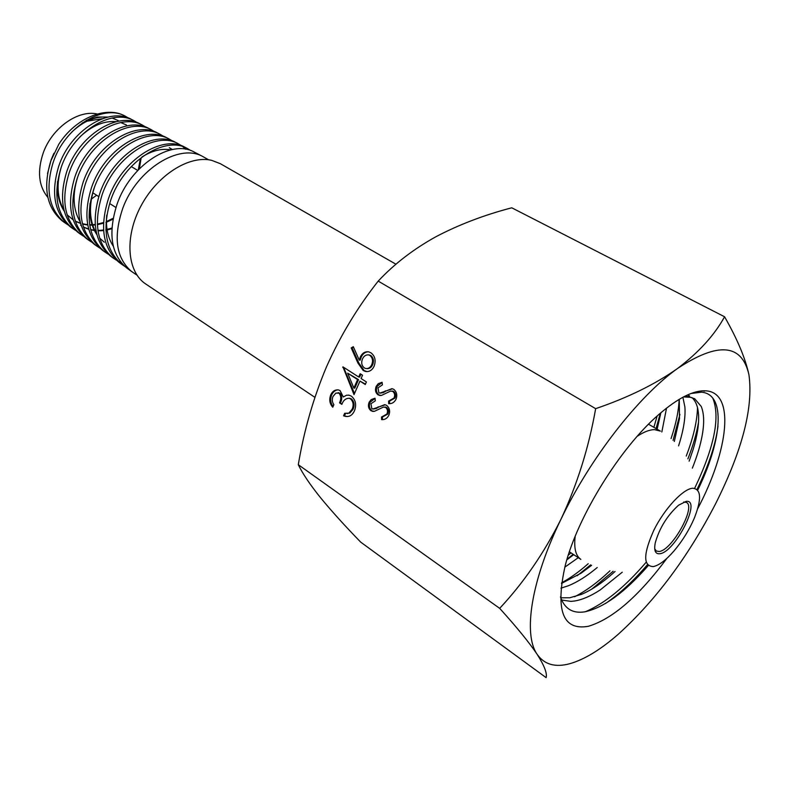 <?xml version="1.0" encoding="UTF-8"?>
<svg xmlns="http://www.w3.org/2000/svg" width="790" height="790" viewBox="0 0 790 790"><rect width="100%" height="100%" fill="white"/><g stroke="black" fill="none" stroke-linecap="round" stroke-linejoin="round"><path stroke-width="1.19" d="M136.996 275.167L131.495 271.424C115.962 257.965 113.098 236.803 122.885 207.968C137.085 169.228 179.32 143.079 202.763 156.509L208.56 159.778M131.495 271.424L126.538 267.82C111.025 254.35 107.865 233.139 117.068 204.185C130.34 165.219 171.41 139 193.945 151.917L194.755 152.342M128.513 118.075L125.185 116.13C103.204 103.618 64.711 126.894 53.098 162.592C45.079 189.205 48.881 209.182 64.494 222.543L62.193 220.864C46.6 207.543 42.788 187.615 50.767 161.081L58.756 144.313C75.396 118.174 105.801 105.633 124.613 115.824L125.304 116.179M72.344 228.27L70.063 226.602C54.401 213.201 50.629 193.086 58.717 166.256C70.508 130.311 109.168 106.699 131.258 119.29L133.777 120.594C111.627 107.993 72.907 131.703 61.047 167.766C52.91 194.686 56.673 214.86 72.344 228.27L75.672 230.473M137.164 122.588L133.777 120.594M145.864 127.131L142.437 125.106C120.268 112.447 81.103 136.542 69.095 173C60.81 200.216 64.543 220.578 80.284 234.067L78.013 232.398C62.291 218.929 58.549 198.626 66.785 171.499C78.763 135.09 117.779 111.192 139.939 123.803L140.719 124.208M88.283 239.903L86.031 238.254C70.251 224.725 66.548 204.245 74.941 176.792C87.098 140.057 126.439 115.656 148.718 128.375L151.206 129.669C128.948 116.969 89.487 141.351 77.242 178.293C68.819 205.815 72.502 226.355 88.283 239.903L91.719 242.165M154.682 131.723L151.206 129.669M163.579 136.374L160.034 134.27C137.697 121.502 97.901 146.357 85.458 183.636C76.897 211.483 80.541 232.221 96.4 245.828L94.148 244.179C78.309 230.571 74.645 209.893 83.167 182.144C95.56 144.906 135.297 120.258 157.566 132.977L158.356 133.392M172.566 141.055L169.001 138.931C146.584 126.104 106.423 151.295 93.803 189.057C85.073 217.191 88.658 238.096 104.556 251.773L102.325 250.144C86.446 236.496 82.841 215.64 91.522 187.576C104.083 149.962 144.106 124.83 166.542 137.648L167.332 138.062M112.852 257.826L110.63 256.207C94.672 242.471 91.107 221.417 99.925 193.036C112.723 154.998 153.161 129.511 175.568 142.348L178.007 143.622C155.561 130.785 115.093 156.321 102.196 194.508C93.358 222.997 96.913 244.1 112.852 257.826L116.426 260.167M185.699 149.241L182.767 146.624M181.651 145.804L178.007 143.622M190.834 150.594L187.171 148.392C164.606 135.446 123.763 161.496 110.738 200.067C101.791 228.922 105.574 250.42 122.085 264.561L118.974 262.29C102.967 248.504 99.471 227.273 108.477 198.596C121.482 160.054 162.197 134.221 184.732 147.128L185.541 147.542M64.494 222.543L67.752 224.706M80.284 234.067L83.641 236.289M96.4 245.828L99.866 248.1M104.556 251.773L108.112 254.113M118.085 261.046L120.811 262.24M123.388 265.094L120.929 263.653M122.085 264.561L124.83 266.428M86.959 121.206L102.364 118.707M112.861 121.463L114.254 122.203L112.99 121.463M108.082 117.038L97.585 117.048L86.317 120.307M53.918 153.27L51.241 159.501L47.528 173.593M47.844 197.372C38.611 186.085 37.091 171.223 43.282 152.776C52.12 127.842 78.19 109.494 97.288 114.017M692.741 488.24C683.172 488.714 664.647 508.483 653.932 530.051C643.198 554.017 642.991 566.193 653.31 566.578C659.077 565.344 665.921 560.199 673.84 551.134C682.313 541.14 689.147 530.12 694.341 518.092C701.787 499.053 701.263 489.109 692.741 488.24M659.778 553.741C675.006 552.467 702.103 498.964 686.135 501.374L678.551 505.215C667.244 515.514 659.492 528.016 655.295 542.72C653.784 550.502 655.285 554.175 659.778 553.741M654.712 548.783L656.312 551.025L659.137 551.489C671.865 550.62 696.276 506.894 686.451 502.43L683.725 501.996M395.988 264.235L220.38 163.708L211.621 160.331C189.225 154.929 157.171 175.103 140.817 206.259C124.257 237.326 127.15 271.928 145.765 284.005L314.894 397.35M96.617 195.229L91.364 199.06M97.585 117.048L82.259 122.983M138.299 169.88L140.304 159.007M57.571 181.374C56.702 193.195 58.934 203.149 64.257 211.216M67.111 214.791L73.095 219.778M75.287 221.032L76.087 221.437M76.512 221.644L80.491 223.185M82.456 223.728L86.061 224.409M86.544 224.469L87.68 224.577M89.665 224.696L92.035 224.686M92.568 224.656L95.215 224.439M97.348 224.123L103.5 222.563M107.144 221.21L113.247 218.228M80.6 225.19L81.232 225.604M83.355 226.849L84.036 227.194M84.471 227.411L88.697 229.031M90.643 229.544L94.227 230.147M94.721 230.196L95.916 230.295M97.921 230.364L100.192 230.305M100.735 230.275L103.559 229.999M105.85 229.623L107.035 229.377M107.657 229.238L111.983 228.024M90.001 203.465C88.964 215.937 91.255 226.325 96.864 234.63M99.639 238.116L104.329 242.214M172.21 149.567L169.297 147.7M170.768 149.873C161.782 148.234 152.174 150.614 141.943 156.983M106.739 215.078C105.643 227.51 107.815 237.869 113.247 246.144M118.312 120.623L112.121 118.026M107.578 117.147C95.442 116.051 83.444 121.077 71.604 132.236M139.376 168.764L141.064 158.474M126.43 124.968L120.791 122.559M116.347 121.66C104.122 120.574 91.996 125.63 79.958 136.838M61.245 167.213C56.258 183.961 57.166 198.29 63.99 210.209M75.317 221.141L76.314 221.664M76.749 221.881L80.56 223.432M82.535 224.024L86.248 224.785M86.732 224.854L87.749 224.972M89.734 225.12L92.183 225.15M92.716 225.13L95.254 224.953M97.367 224.676L103.47 223.224M105.9 222.405L106.443 222.197M107.144 221.921L113.088 219.136M83.394 226.947L84.273 227.431M84.718 227.658L88.766 229.297M90.722 229.851L94.435 230.542M94.919 230.601L95.985 230.7M97.99 230.808L100.34 230.789M100.883 230.759L103.589 230.532M105.88 230.196L107.124 229.959M107.736 229.831L111.933 228.705M77.637 177.207C72.196 194.696 73.026 209.567 80.126 221.822M94.474 187.24C88.5 205.548 89.211 221.022 96.617 233.682M172.348 149.537L170.038 148.105M499.675 608.349C516.709 627.151 529.191 642.477 537.141 654.327C544.31 664.548 555.212 667.678 569.837 663.699C584.491 659.502 600.716 649.617 618.511 634.024C655.68 600.321 688.001 556.97 715.493 503.961C742.304 450.557 753.453 407.522 748.95 374.835C742.017 343.719 718.179 341.626 677.435 368.555C638.636 396.116 590.219 458.091 560.93 519.336C544.024 553.109 523.602 582.783 499.675 608.349L298.294 464.698C304.002 430.599 313.373 398.032 326.428 366.995C340.253 335.947 357.515 307.31 378.213 281.102C394.388 263.83 413.674 249.018 436.09 236.635C459.118 224.577 484.339 214.959 511.752 207.8L724.568 316.77C714.446 335.187 698.735 352.449 677.435 368.555C655.167 384.286 627.912 397.656 595.65 408.657L378.213 281.102M573.738 554.679L566.835 559.843M660.865 412.745L657.132 429.217M661.842 431.962L666.533 408.104M564.791 567.19L578.27 557.681M591.621 565.314L581.193 573.125L561.493 583.455M679.282 399.276L679.489 418.641L674.305 441.492M678.571 445.886L679.785 441.995C683.864 428.308 685.572 416.646 684.9 407.018L682.886 397.232M560.92 588.175L568.573 585.686C577.628 581.963 587.168 575.92 597.21 567.536M615.064 571.466L613.672 572.72C602.326 582.852 591.562 590.071 581.4 594.396L569.807 597.763L560.742 597.793M691.971 397.607C695.852 401.162 698.044 406.86 698.548 414.701C699.091 424.309 697.264 435.971 693.057 449.688L689.137 461.153M687.498 394.951L689.542 395.879M690.934 397.331L683.488 396.916M692.346 468.164C697.155 456.126 700.454 445.096 702.261 435.053C704.394 422.907 704.058 413.387 701.253 406.495L694.687 398.743L688.12 396.521L684.466 396.412M561.621 600.035L570.963 601.378L574.547 601.012C582.329 599.738 590.92 596.015 600.311 589.854L622.253 572.197M697.718 508.661C728.805 449.846 735.391 392.126 705.569 390.823C693.363 390.211 677.711 398.17 658.613 414.701C620.397 447.594 577.836 516.216 565.344 565.067C555.074 610.473 562.776 630.874 588.451 626.273C612.408 619.054 638.557 596.411 666.898 558.352M690.974 393.509L701.362 392.196C725.882 393.805 722.633 439.289 697.708 490.175M648.264 565.581C624.732 592.49 603.501 607.915 584.57 611.865C572.572 613.682 564.534 608.695 560.446 596.894M393.785 389.361C396.768 391.889 397.508 395.197 395.997 399.306C394.289 402.446 391.86 403.897 388.69 403.66L388.601 401.083L394.042 398.041C395.128 395.356 394.724 393.153 392.837 391.425L390.596 391.06L381.471 395.425L378.035 394.862C375.457 392.729 374.845 389.895 376.178 386.369L378.232 383.703L382.074 382.261L382.4 384.878L377.995 387.831L378.874 392.739L379.763 393.114L392.452 388.789L393.785 389.361M359.954 381.096L354.009 394.615L342.939 366.856L358.719 377.018L360.161 373.719L362.531 375.23L361.079 378.529L366.412 381.965L365.276 384.532L359.954 381.096L365.464 384.098M595.65 408.657C588.787 447.644 577.213 484.537 560.93 519.336C530.999 580.759 523 634.311 537.141 654.327C544.33 665.624 547.322 673.406 546.127 677.642L360.744 542.167C345.082 526.061 331.741 511.318 320.72 497.927C310.203 484.872 302.728 473.803 298.294 464.698M338.989 393.163L335.859 393.104L332.995 396.491C331.84 399.454 332.126 402.179 333.874 404.668L332.768 407.196C329.677 403.759 328.976 399.701 330.684 395.01C332.442 391.198 335.059 389.51 338.515 389.934L340.105 390.635L343.304 396.995L346.583 395.197L349.229 395.227L351.372 396.165C355.707 399.918 356.725 404.816 354.434 410.859C352.35 415.313 349.279 417.14 345.21 416.34L343.561 415.817L344.677 413.288L348.795 413.17L352.113 409.26C353.881 405.092 353.337 401.616 350.454 398.841L349.18 398.288C345.773 398.269 343.324 400.293 341.833 404.371L339.512 402.831C341.349 399.167 341.171 395.938 338.989 393.163L338.011 392.739L338.979 392.778M363.193 370.49L357.91 363.025L351.204 347.896L353.308 346.701L359.253 360.102L360.329 356.991C362.304 352.972 365.158 351.274 368.91 351.906L370.915 352.784C375.082 356.063 376.139 360.556 374.085 366.284C372.041 370.411 369.098 372.12 365.276 371.399L363.193 370.49L364.121 370.54L358.848 363.094L352.143 347.965L351.204 347.896M386.646 405.389C389.608 407.926 390.339 411.244 388.838 415.323C387.14 418.453 384.72 419.885 381.58 419.618L381.491 417.041L386.893 414.049C387.979 411.383 387.584 409.181 385.698 407.443L383.476 407.057L374.401 411.343L370.994 410.751C368.426 408.598 367.814 405.774 369.137 402.258L371.191 399.612L375.003 398.209L375.329 400.816L370.954 403.739L371.823 408.647L372.742 409.032L385.244 404.786L386.646 405.389M748.95 374.835C745.385 358.285 737.258 338.93 724.568 316.77M712.768 398.081C720.421 416.932 714.377 447.012 694.637 488.339M655.631 550.591L655.196 551.153M646.141 562.253C624.93 587.01 604.696 603.501 585.449 611.717M697.511 407.689C697.126 421.347 693.363 437.472 686.233 456.077M609.969 570.805C597.704 582.408 585.894 591.058 574.537 596.766M679.124 399.375C678.729 410.741 676.033 423.815 671.046 438.578M588.244 563.705C579.119 571.743 570.232 578.122 561.581 582.842M657.152 416.004L653.873 427.321M571.022 552.882L568.267 555.212M702.636 390.823L704.621 391.129M718.001 426.116C715.661 444.395 708.66 465.507 696.997 489.454M647.415 564.741C633.343 581.085 619.36 594.021 605.466 603.53M698.538 422.067C696.691 433.236 693.146 445.501 687.893 458.862M613.139 571.259L591.819 589.083M679.923 414.414L673.08 440.366M590.644 564.87L577.135 575.762M660.331 413.209L656.046 428.585M573.115 554.264L566.983 559.34M333.084 406.475C330.497 403.088 330.013 399.276 331.622 395.04L330.684 395.01M331.622 395.04C333.025 391.929 335.138 390.191 337.962 389.835M346.583 395.197L343.304 396.995M347.531 395.237L348.588 395.109M347.442 416.567L343.561 415.817M344.509 415.836L345.536 413.476M347.136 413.585L348.795 413.17M349.733 413.19L353.051 409.279L352.113 409.26M353.051 409.279C354.819 405.112 354.266 401.646 351.392 398.871L350.454 398.841M351.392 398.871L348.874 398.229M342.06 403.927L339.512 402.831M340.46 402.861C342.287 399.197 342.11 395.978 339.927 393.193M354.483 393.538L343.66 367.439L342.722 367.38M360.912 374.193L359.647 377.067L358.719 377.018M353.871 388.068L354.799 388.107L358.532 379.625L347.679 373.176L353.871 388.068L357.594 379.575L347.679 373.176M358.532 379.625L357.594 379.575M352.143 347.965L353.515 347.185M360.329 356.991L361.257 357.06L360.181 360.161L359.253 360.102M361.257 357.06C362.817 353.723 365.168 351.955 368.288 351.777M367.024 371.606L364.121 370.54M366.837 368.634C369.424 368.812 371.369 367.498 372.683 364.694C374.124 360.892 373.512 357.84 370.836 355.52L368.515 354.878M369.908 355.451L368.654 354.907C365.908 354.641 363.844 356.014 362.452 359.025C361.03 362.768 361.672 365.75 364.407 367.972L365.661 368.525C368.347 368.851 370.372 367.557 371.754 364.634C373.206 360.832 372.584 357.771 369.908 355.451L370.836 355.52M372.683 364.694L371.754 364.634M389.608 403.621L389.519 401.113L388.601 401.083M389.519 401.113L394.961 398.071L394.042 398.041M394.961 398.071C396.047 395.395 395.642 393.193 393.756 391.465L392.837 391.425M393.756 391.465L391.899 391.05M380.662 395.543L378.035 394.862M378.963 394.891C376.386 392.758 375.764 389.934 377.097 386.409L376.178 386.369M377.097 386.409L382.103 382.488M380.701 393.163L381.975 392.788M382.903 392.828L386.162 390.932L385.234 390.892M386.162 390.932L391.88 388.68M382.498 419.589L382.409 417.061L381.491 417.041M382.409 417.061L387.811 414.069L386.893 414.049M387.811 414.069C388.897 411.402 388.502 409.2 386.626 407.462L385.698 407.443M386.626 407.462L384.7 407.048M373.7 411.442L370.994 410.751M371.922 410.77C369.365 408.628 368.742 405.793 370.076 402.288L369.137 402.258M370.076 402.288L375.033 398.417M373.709 409.062L374.904 408.716M375.833 408.736L379.072 406.87L378.143 406.85M379.072 406.87L384.631 404.678M648.521 424.22L660.42 431.123L654.584 429.642C649.736 429.642 643.969 431.844 637.273 436.248M575.169 536.38C573.807 548.171 575.703 555.844 580.867 559.399L569.393 551.795M358.848 363.094L357.91 363.025M193.945 151.917L202.763 156.509M124.613 115.824L125.185 116.13M139.939 123.803L142.437 125.106M157.566 132.977L160.034 134.27M166.542 137.648L169.001 138.931M184.732 147.128L187.171 148.392M106.206 117.503L105.643 117.167M131.278 166.552L137.737 170.462M92.756 192.78L98.75 196.582M109.741 203.573L115.942 207.513M345.21 416.34L346.148 416.36M349.18 398.288L350.118 398.318M365.276 371.399L366.204 371.458M368.654 354.907L369.582 354.977M392.038 391.08L392.966 391.119M379.338 395.435L380.267 395.464M384.868 407.077L385.797 407.107M372.347 411.353L373.275 411.373"/></g></svg>
